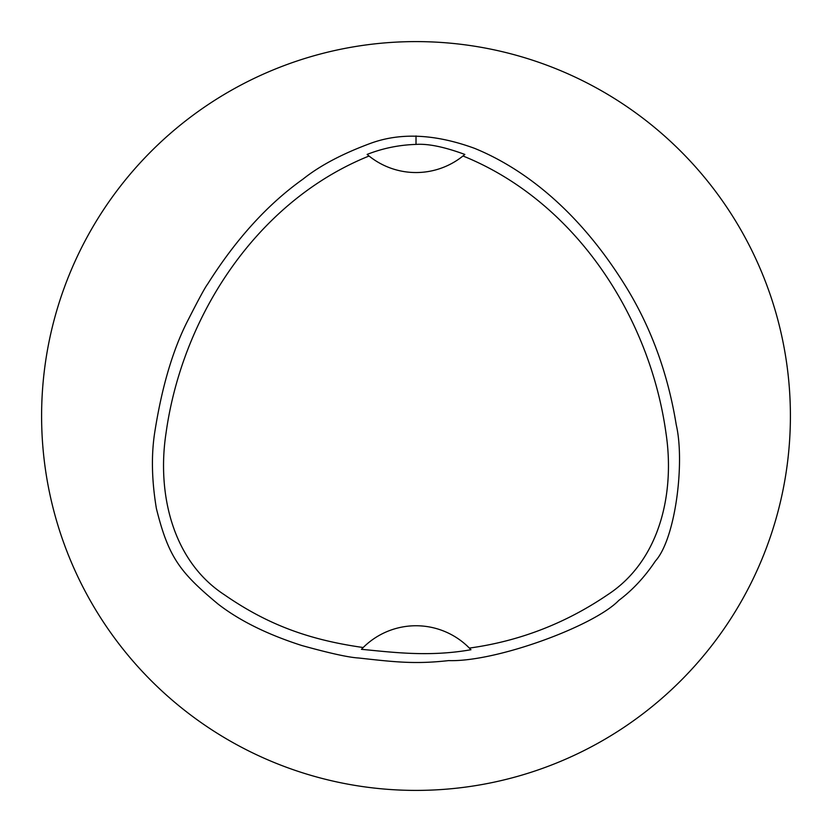 <?xml version="1.0" encoding="UTF-8"?>
<svg xmlns="http://www.w3.org/2000/svg" width="832" height="832" viewBox="0 0 832 832"><rect width="100%" height="100%" fill="white"/><g stroke="black" fill="none" stroke-linecap="round" stroke-linejoin="round"><path stroke-width="1.25" d="M367.151 154.409C382.72 148.283 399.006 144.945 416.01 144.404C428.147 143.572 444.423 146.921 464.828 154.44A74.911 74.911 0 0 1 369.054 156.01L367.141 154.419A74.911 74.911 0 0 0 367.609 154.814M464.828 154.44L462.977 155.979C574.912 201.209 649.698 315.879 665.985 433.098C674.918 491.993 660.608 560.352 607.495 594.849C565.354 623.47 519.303 641.212 469.362 648.086L470.933 649.73M470.943 649.73C428.594 657.228 391.477 652.122 361.442 649.324L363.199 647.525C309.712 639.943 268.216 625.113 224.505 594.838C171.579 560.394 156.998 491.899 166.036 433.098C182.291 315.91 257.067 201.126 369.054 156.01M363.199 647.525A74.911 74.911 0 0 1 469.362 648.086M207.605 284.118C235.934 239.179 267.738 204.173 303.035 179.098C319.706 165.755 342.098 153.889 370.198 143.478C400.306 132.319 435.084 133.931 474.542 148.335C512.314 163.727 573.248 200.377 627.037 288.506C651.664 329.046 668.075 374.494 676.25 424.84C684.975 462.062 675.657 538.637 655.387 561.059C644.758 576.992 632.549 590.106 618.779 600.423C594.235 625.976 495.955 662.23 448.666 660.598C414.887 664.362 395.294 662.054 358.602 657.998C348.764 657.446 329.846 653.286 301.86 645.528C267.384 634.473 239.439 620.641 218.015 604.022C180.045 572.395 168.553 557.502 156.395 508.539C151.767 480.771 151.185 455.541 154.658 432.858C161.918 386.35 173.233 348.41 188.594 319.02C198.89 298.813 205.223 287.175 207.605 284.118M416 41.6A374.4 374.4 0 0 1 740.241 603.2A374.4 374.4 0 0 1 91.759 603.2A374.4 374.4 0 0 1 416 41.6M416.021 135.928L416.01 144.404"/></g></svg>

